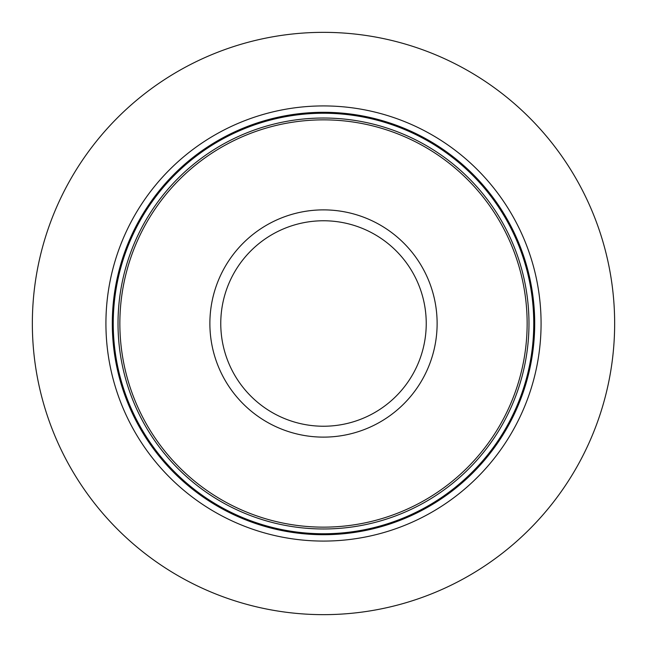 <?xml version="1.0" encoding="UTF-8"?>
<svg xmlns="http://www.w3.org/2000/svg" width="647" height="647" viewBox="0 0 647 647"><rect width="100%" height="100%" fill="white"/><g stroke="black" fill="none" stroke-linecap="round" stroke-linejoin="round"><path stroke-width="0.97" d="M614.65 323.5A291.15 291.15 0 0 1 323.5 614.65A291.15 291.15 0 0 1 32.35 323.5A291.15 291.15 0 0 1 323.5 32.35A291.15 291.15 0 0 1 614.65 323.5M541.078 323.5A217.578 217.578 0 0 0 323.5 105.922A217.578 217.578 0 0 0 105.922 323.5A217.578 217.578 0 0 0 323.5 541.078A217.578 217.578 0 0 0 541.078 323.5M527.143 323.5A203.643 203.643 0 0 0 323.5 119.857A203.643 203.643 0 0 0 119.857 323.5A203.643 203.643 0 0 0 323.5 527.143A203.643 203.643 0 0 0 527.143 323.5M534.705 323.5A211.205 211.205 0 0 0 323.5 112.295A211.205 211.205 0 0 0 112.295 323.5A211.205 211.205 0 0 0 323.5 534.705A211.205 211.205 0 0 0 534.705 323.5M533.759 323.5A210.259 210.259 0 0 1 323.5 533.759A210.259 210.259 0 0 1 113.241 323.5A210.259 210.259 0 0 1 323.5 113.241A210.259 210.259 0 0 1 533.759 323.5M528.979 323.5A205.479 205.479 0 0 0 323.5 118.021A205.479 205.479 0 0 0 118.021 323.5A205.479 205.479 0 0 0 323.5 528.979A205.479 205.479 0 0 0 528.979 323.5M209.879 323.5A113.621 113.621 0 0 0 323.5 437.121A113.621 113.621 0 0 0 437.121 323.5A113.621 113.621 0 0 0 323.5 209.879A113.621 113.621 0 0 0 209.879 323.5M220.764 323.5A102.736 102.736 0 0 0 323.5 426.236A102.736 102.736 0 0 0 426.236 323.5A102.736 102.736 0 0 0 323.5 220.764A102.736 102.736 0 0 0 220.764 323.5"/></g></svg>

